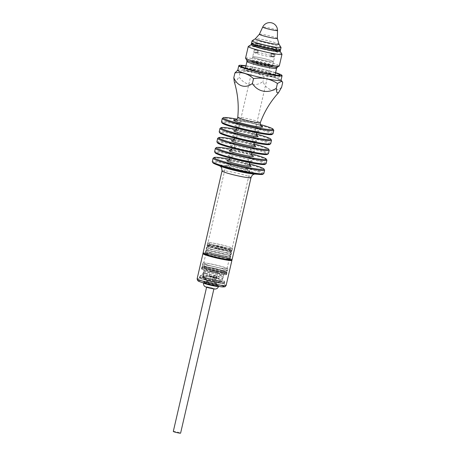 <?xml version="1.0" encoding="UTF-8"?>
<svg xmlns="http://www.w3.org/2000/svg" width="456" height="456" viewBox="0 0 456 456"><rect width="100%" height="100%" fill="white"/><g stroke="black" fill="none" stroke-linecap="round" stroke-linejoin="round"><path stroke-width="0.34" stroke-dasharray="2.28 1.71" d="M281.591 87.352C274.848 92.796 266.486 90.259 262.975 81.635C254.779 87.324 244.051 85.198 239.081 76.819L235.159 82.827L234.304 81.886M243.304 70.384A22.224 1.818 13 0 0 237.907 70.144A22.224 1.818 13 0 0 255.611 76.3A22.224 1.818 13 0 0 280.537 80.564A22.224 1.818 13 0 0 280.919 80.074A22.224 1.818 13 0 0 266.144 75.097A22.224 1.818 13 0 0 243.304 70.384M237.907 70.144L240.192 72.008L239.081 76.819M282.703 82.542C277.242 77.56 271.035 75.656 264.087 76.819C256.876 72.145 248.908 70.537 240.192 72.008M264.087 76.819L262.975 81.635M230.964 260.336A14.21 1.163 13 0 0 220.385 256.494A14.21 1.163 13 0 0 203.906 253.621M203.137 253.496A14.871 1.22 -167 0 1 217.7 255.793A14.871 1.22 -167 0 1 231.796 260.114M280.486 49.938A14.871 1.22 13 0 0 267.666 45.731A14.871 1.22 13 0 0 251.826 43.081A14.871 1.22 13 0 0 251.507 43.246M263.112 47.088A14.09 1.151 13 0 0 279.425 49.425A14.09 1.151 13 0 0 266.253 45.469A14.09 1.151 13 0 0 252.681 43.252A14.09 1.151 13 0 0 252.573 43.269A14.09 1.151 13 0 0 263.112 47.088M238.87 65.618A22.224 1.818 -167 0 1 239.24 65.499A22.224 1.818 -167 0 1 262.029 69.249A22.224 1.818 -167 0 1 282.036 75.582M237.707 70.321A22.224 1.818 -167 0 1 238.186 70.07A22.224 1.818 -167 0 1 261.858 74.037A22.224 1.818 -167 0 1 281.021 80.319M245.955 65.818A21.979 1.801 -167 0 1 275.584 72.658M245.898 66.069A19.83 1.624 -167 0 1 275.527 72.909M275.589 75.006A19.83 1.624 -167 0 1 279.351 76.893A19.83 1.624 -167 0 1 259.663 74.014A19.83 1.624 -167 0 1 240.711 67.967A19.83 1.624 -167 0 1 241.138 67.75A19.83 1.624 -167 0 1 244.918 67.927M245.453 67.995A19.83 1.624 -167 0 1 275.082 74.835M245.562 58.14A17.317 1.419 -167 0 1 245.932 57.946A17.317 1.419 -167 0 1 264.372 61.036A17.317 1.419 -167 0 1 279.3 65.932M248.326 46.415A17.317 1.419 -167 0 1 248.617 46.318A17.317 1.419 -167 0 1 266.367 49.242A17.317 1.419 -167 0 1 281.956 54.178M251.17 44.694A14.871 1.22 -167 0 1 251.245 44.602A14.871 1.22 -167 0 1 251.49 44.528A14.871 1.22 -167 0 1 266.737 47.036A14.871 1.22 -167 0 1 280.126 51.271A14.871 1.22 -167 0 1 280.155 51.386M251.57 43.411A14.871 1.22 -167 0 1 251.763 43.36A14.871 1.22 -167 0 1 251.877 43.343A14.871 1.22 -167 0 1 266.207 45.685A14.871 1.22 -167 0 1 280.109 49.864A14.871 1.22 -167 0 1 280.354 50.052M262.713 174.306A25.616 2.098 13 0 0 238.345 166.355A25.616 2.098 13 0 0 212.963 162.82M263.825 173.542A26.442 2.166 13 0 0 238.545 165.482A26.442 2.166 13 0 0 212.296 161.646M229.721 159.292A25.616 2.098 -167 0 1 249.198 163.79M213.203 158.124A26.442 2.166 -167 0 1 213.647 157.981A26.442 2.166 -167 0 1 240.751 162.444A26.442 2.166 -167 0 1 264.554 169.98M266.122 163.596A26.442 2.166 13 0 0 240.842 155.536A26.442 2.166 13 0 0 214.594 151.7M265.01 164.359A25.616 2.098 13 0 0 240.643 156.402A25.616 2.098 13 0 0 215.26 152.874M251.495 153.837A25.616 2.098 13 0 0 232.018 149.34M266.851 160.027A26.442 2.166 13 0 0 241.623 152.167A26.442 2.166 13 0 0 215.5 148.171M216.891 141.748A26.442 2.166 -167 0 1 217.461 141.451A26.442 2.166 -167 0 1 245.619 146.165A26.442 2.166 -167 0 1 268.419 153.643M217.558 142.922A25.616 2.098 -167 0 1 218.065 142.449A25.616 2.098 -167 0 1 246.36 147.265A25.616 2.098 -167 0 1 267.307 154.407M234.316 139.393A25.616 2.098 -167 0 1 253.792 143.891M217.797 138.225A26.442 2.166 -167 0 1 218.242 138.082A26.442 2.166 -167 0 1 245.345 142.546A26.442 2.166 -167 0 1 269.148 150.081M270.716 143.691A26.442 2.166 13 0 0 245.436 135.637A26.442 2.166 13 0 0 219.188 131.795M269.604 144.461A25.616 2.098 13 0 0 245.237 136.504A25.616 2.098 13 0 0 219.855 132.975M236.613 129.441A25.616 2.098 -167 0 1 256.09 133.939M220.094 128.273A26.442 2.166 -167 0 1 220.539 128.136A26.442 2.166 -167 0 1 247.642 132.599A26.442 2.166 -167 0 1 271.445 140.129M273.013 133.745A26.442 2.166 13 0 0 247.733 125.685A26.442 2.166 13 0 0 221.485 121.849M271.896 134.509A25.616 2.098 13 0 0 247.534 126.551A25.616 2.098 13 0 0 222.152 123.023M260.233 124.494A25.616 2.098 13 0 0 237.029 119.136M273.742 130.182A26.442 2.166 13 0 0 248.514 122.316A26.442 2.166 13 0 0 222.391 118.326M203.917 281.968A7.684 0.627 -167 0 1 212.097 283.341A7.684 0.627 -167 0 1 218.726 285.513A7.684 0.627 -167 0 1 211.094 284.396A7.684 0.627 -167 0 1 203.746 282.053A7.684 0.627 -167 0 1 203.917 281.968M211.06 287.742A3.745 0.308 -167 0 1 213.944 288.716A3.745 0.308 -167 0 1 213.761 288.768A3.745 0.308 -167 0 1 209.686 288.044A3.745 0.308 -167 0 1 206.642 287.029A3.745 0.308 -167 0 1 211.06 287.742M173.297 431.462A3.745 0.308 -167 0 1 177.013 432.009A3.745 0.308 -167 0 1 180.599 433.149M281.016 47.424A14.871 1.22 13 0 0 267.626 43.183A14.871 1.22 13 0 0 252.379 40.675A14.871 1.22 13 0 0 252.134 40.755M206.357 282.572A5.124 0.422 -167 0 1 211.812 283.484A5.124 0.422 -167 0 1 216.23 284.937A5.124 0.422 -167 0 1 211.139 284.191A5.124 0.422 -167 0 1 206.243 282.629A5.124 0.422 -167 0 1 206.357 282.572M206.728 280.97A5.124 0.422 13 0 0 206.614 281.027A5.124 0.422 13 0 0 211.51 282.589A5.124 0.422 13 0 0 216.6 283.33A5.124 0.422 13 0 0 212.182 281.882A5.124 0.422 13 0 0 206.728 280.97M204.778 282.184A6.777 0.553 13 0 0 213.26 284.789A6.777 0.553 13 0 0 215.665 284.373A6.777 0.553 13 0 0 204.778 282.184M212.958 277.601L213.687 275.435A9.918 0.809 13 0 0 205.907 273.919L205.439 276.302A9.918 0.809 -167 0 1 213.032 277.784L215.067 278.89L215.905 278.496L216.349 276.097A9.918 0.809 13 0 1 222.67 278.342A9.918 0.809 13 0 1 222.545 278.434A9.918 0.809 13 0 1 212.827 276.9A9.918 0.809 13 0 1 203.416 274.016A9.918 0.809 13 0 1 203.347 273.879A9.918 0.809 13 0 1 204.362 273.76L203.764 276.131L204.242 276.895L205.439 276.302A2.479 1.83 97.9 0 0 206.465 279.192A7.684 0.627 13 0 1 212.348 280.337L214.576 280.89A2.479 0.838 -75.3 0 0 215.905 278.496A9.918 0.809 -167 0 1 222.118 280.719A9.918 0.809 -167 0 1 212.274 279.277A9.918 0.809 -167 0 1 202.8 276.256A9.918 0.809 -167 0 1 203.764 276.131A2.479 2.24 -87.1 0 0 205.166 279.055A7.684 0.627 13 0 0 204.419 279.152A7.684 0.627 13 0 0 207.48 280.389A7.684 0.627 13 0 0 216.098 282.378A7.684 0.627 13 0 0 219.393 282.612A7.684 0.627 13 0 0 214.576 280.89M215.426 274.096A9.918 0.809 -167 0 1 222.984 276.535A9.918 0.809 -167 0 1 223.052 276.672A9.918 0.809 -167 0 1 211.362 274.791A9.918 0.809 -167 0 1 203.729 272.215A9.918 0.809 -167 0 1 203.855 272.124A9.918 0.809 -167 0 1 215.426 274.096M215.779 272.551A9.918 0.809 13 0 0 204.088 270.67A9.918 0.809 13 0 0 204.157 270.807A9.918 0.809 13 0 0 213.568 273.691A9.918 0.809 13 0 0 223.286 275.219A9.918 0.809 13 0 0 223.411 275.133A9.918 0.809 13 0 0 215.779 272.551M223.582 273.571A9.918 0.809 -167 0 1 212.103 271.582A9.918 0.809 -167 0 1 204.47 269.006A9.918 0.809 -167 0 1 204.596 268.915A9.918 0.809 -167 0 1 216.167 270.887A9.918 0.809 -167 0 1 223.725 273.326A9.918 0.809 -167 0 1 223.793 273.463A9.918 0.809 -167 0 1 223.582 273.571M224.016 271.679A9.918 0.809 13 0 0 224.232 271.571A9.918 0.809 13 0 0 214.753 268.55A9.918 0.809 13 0 0 204.909 267.108A9.918 0.809 13 0 0 213.459 269.912A9.918 0.809 13 0 0 224.016 271.679M213.471 277.51L215.574 278.798L216.56 278.274A12.392 1.015 -167 0 1 224.574 281.09A12.392 1.015 -167 0 1 224.574 281.113A12.392 1.015 -167 0 1 209.954 278.764A12.392 1.015 -167 0 1 200.418 275.538A12.392 1.015 -167 0 1 200.429 275.515A12.392 1.015 -167 0 1 201.746 275.384L202.253 276.319L203.541 275.572A12.392 1.015 -167 0 1 213.471 277.51L214.93 275.053L216.56 278.274A12.392 1.015 -167 0 0 213.471 277.51M209.31 281.033A13.013 1.066 13 0 0 224.66 283.478A13.013 1.066 13 0 0 212.217 279.534A13.013 1.066 13 0 0 199.306 277.624A13.013 1.066 13 0 0 209.31 281.033M226.062 274.729A12.643 1.037 -167 0 1 212.599 272.477A12.643 1.037 -167 0 1 201.695 268.903A12.643 1.037 -167 0 1 214.246 270.739A12.643 1.037 -167 0 1 226.336 274.592A12.643 1.037 -167 0 1 226.062 274.729M226.375 273.366A12.643 1.037 -167 0 1 212.912 271.115A12.643 1.037 -167 0 1 202.014 267.541A12.643 1.037 -167 0 1 202.071 267.467A12.643 1.037 -167 0 1 214.565 269.371A12.643 1.037 -167 0 1 226.626 273.133A12.643 1.037 -167 0 1 226.649 273.224A12.643 1.037 -167 0 1 226.375 273.366M203.547 266.606A11.565 0.946 13 0 0 203.353 266.669A11.565 0.946 13 0 0 212.815 269.895A11.565 0.946 13 0 0 225.595 272.072A11.565 0.946 13 0 0 225.823 271.856A11.565 0.946 13 0 0 215.409 268.561A11.565 0.946 13 0 0 203.547 266.606M213.687 275.435L215.272 275.15L216.349 276.097M204.362 273.76L204.926 273.138L205.907 273.919M203.541 275.572L203.308 272.671L201.746 275.384A12.392 1.015 -167 0 1 203.541 275.572M213.032 277.784L212.348 280.337M205.166 279.055L206.465 279.192M217.466 272.722A3.745 0.308 -167 0 1 213.391 271.998A3.745 0.308 -167 0 1 210.347 270.984A3.745 0.308 -167 0 1 214.063 271.525A3.745 0.308 -167 0 1 217.649 272.671A3.745 0.308 -167 0 1 217.466 272.722M212.08 276.935A3.745 0.308 13 0 0 216.321 277.693A3.745 0.308 13 0 0 216.497 277.647A3.745 0.308 13 0 0 212.918 276.501A3.745 0.308 13 0 0 209.196 275.96A3.745 0.308 13 0 0 212.08 276.935M257.839 52.862A7.438 0.61 13 0 0 256.899 52.942A7.438 0.61 13 0 0 256.927 53.021L257.606 50.473A7.353 0.604 -167 0 1 257.572 50.394A7.353 0.604 -167 0 1 258.518 50.32L257.839 52.862L254.659 52.075L255.252 49.504L258.518 50.32M271.867 53.626A7.353 0.604 -167 0 1 271.901 53.7A7.353 0.604 -167 0 1 270.955 53.779L270.448 56.373A7.438 0.61 13 0 0 271.388 56.287A7.438 0.61 13 0 0 271.36 56.213L271.867 53.626L275.139 54.435A10.67 0.872 -167 0 1 275.133 54.452A10.67 0.872 -167 0 1 274.221 54.595L270.955 53.779M271.36 56.213L274.546 57L275.139 54.435M270.448 56.373L273.628 57.16L274.221 54.595M257.606 50.473L254.334 49.664L253.741 52.229L256.927 53.021M254.334 49.664A10.67 0.872 -167 0 1 254.334 49.647A10.67 0.872 -167 0 1 255.252 49.504M274.546 57A10.67 0.872 13 0 0 266.332 54.241A10.67 0.872 13 0 0 254.659 52.075M253.741 52.229A10.67 0.872 13 0 0 261.955 54.994A10.67 0.872 13 0 0 273.628 57.16M273.469 61.657A10.67 0.872 -167 0 1 273.469 61.674A10.67 0.872 -167 0 1 262.873 60.124A10.67 0.872 -167 0 1 252.67 56.869A10.67 0.872 -167 0 1 265.255 58.892A10.67 0.872 -167 0 1 273.469 61.657M252.915 56.755A10.659 0.872 -167 0 1 264.263 58.653A10.659 0.872 -167 0 1 273.457 61.668A10.659 0.872 -167 0 1 262.873 60.124A10.659 0.872 -167 0 1 252.681 56.875A10.659 0.872 -167 0 1 252.915 56.755M251.951 60.927A10.659 0.872 -167 0 1 263.3 62.831A10.659 0.872 -167 0 1 272.488 65.841A10.659 0.872 -167 0 1 272.295 65.955A10.659 0.872 -167 0 1 272.26 65.96A10.659 0.872 -167 0 1 261.829 64.273A10.659 0.872 -167 0 1 251.849 61.235A10.659 0.872 -167 0 1 251.718 61.047A10.659 0.872 -167 0 1 251.951 60.927M269.73 66.479A8.265 0.678 13 0 0 269.752 66.473A8.265 0.678 13 0 0 269.906 66.388A8.265 0.678 13 0 0 262.006 63.868A8.265 0.678 13 0 0 253.804 62.671A8.265 0.678 13 0 0 253.901 62.814A8.265 0.678 13 0 0 261.641 65.174A8.265 0.678 13 0 0 269.73 66.479M246.132 168.686A8.265 0.678 13 0 0 246.308 168.595A8.265 0.678 13 0 0 246.177 168.424A8.265 0.678 13 0 0 238.414 166.075A8.265 0.678 13 0 0 230.4 164.781A8.265 0.678 13 0 0 230.388 164.787A8.265 0.678 13 0 0 230.206 164.878A8.265 0.678 13 0 0 237.331 167.215A8.265 0.678 13 0 0 246.132 168.686M226.068 165.471A12.392 1.015 13 0 0 225.8 165.608A12.392 1.015 13 0 0 235.336 168.834A12.392 1.015 13 0 0 249.951 171.188A12.392 1.015 13 0 0 249.757 170.932A12.392 1.015 13 0 0 238.106 167.409A12.392 1.015 13 0 0 226.085 165.471A12.392 1.015 13 0 0 226.068 165.471M217.512 246.023A12.392 1.015 -167 0 1 207.976 242.797A12.392 1.015 -167 0 1 220.282 244.598A12.392 1.015 -167 0 1 232.132 248.377A12.392 1.015 -167 0 1 217.512 246.023M217.432 246.04A12.808 1.049 -167 0 1 207.577 242.706A12.808 1.049 -167 0 1 220.288 244.564A12.808 1.049 -167 0 1 232.531 248.469A12.808 1.049 -167 0 1 217.432 246.04M217.062 247.642A12.808 1.049 -167 0 1 207.206 244.313A12.808 1.049 -167 0 1 219.917 246.172A12.808 1.049 -167 0 1 232.161 250.076A12.808 1.049 -167 0 1 217.062 247.642M217.119 247.631A12.517 1.026 -167 0 1 207.486 244.376A12.517 1.026 -167 0 1 219.912 246.194A12.517 1.026 -167 0 1 231.882 250.008A12.517 1.026 -167 0 1 217.119 247.631M216.97 248.286A12.517 1.026 -167 0 1 207.337 245.026A12.517 1.026 -167 0 1 207.355 244.986A12.517 1.026 -167 0 1 219.763 246.844A12.517 1.026 -167 0 1 231.728 250.618A12.517 1.026 -167 0 1 231.733 250.657A12.517 1.026 -167 0 1 216.97 248.286M216.811 248.765A12.768 1.043 -167 0 1 206.984 245.442A12.768 1.043 -167 0 1 207.007 245.402A12.768 1.043 -167 0 1 219.661 247.3A12.768 1.043 -167 0 1 231.865 251.142A12.768 1.043 -167 0 1 231.865 251.188A12.768 1.043 -167 0 1 216.811 248.765M216.771 248.925A12.768 1.043 -167 0 1 210.547 247.203A12.768 1.043 -167 0 1 206.95 245.607A12.768 1.043 -167 0 1 219.621 247.46A12.768 1.043 -167 0 1 231.825 251.347A12.768 1.043 -167 0 1 216.771 248.925M211.088 247.283A11.981 0.98 -167 0 1 207.714 245.784A11.981 0.98 -167 0 1 219.61 247.522A11.981 0.98 -167 0 1 231.061 251.17A11.981 0.98 -167 0 1 223.725 250.407A11.981 0.98 -167 0 1 211.088 247.283M207.052 264.776A11.981 0.98 -167 0 1 203.672 263.272A11.981 0.98 -167 0 1 215.568 265.01A11.981 0.98 -167 0 1 227.025 268.664A11.981 0.98 -167 0 1 219.689 267.9A11.981 0.98 -167 0 1 207.052 264.776M206.42 264.685A12.888 1.054 -167 0 1 202.789 263.072A12.888 1.054 -167 0 1 215.585 264.942A12.888 1.054 -167 0 1 227.909 268.869A12.888 1.054 -167 0 1 220.014 268.042A12.888 1.054 -167 0 1 206.42 264.685M205.975 266.612A12.888 1.054 -167 0 1 202.344 264.993A12.888 1.054 -167 0 1 215.141 266.868A12.888 1.054 -167 0 1 227.464 270.796A12.888 1.054 -167 0 1 219.57 269.969A12.888 1.054 -167 0 1 205.975 266.612M206.317 266.657A12.392 1.015 -167 0 1 202.829 265.107A12.392 1.015 -167 0 1 215.135 266.908A12.392 1.015 -167 0 1 226.98 270.682A12.392 1.015 -167 0 1 219.393 269.889A12.392 1.015 -167 0 1 206.317 266.657M205.873 268.584A12.392 1.015 -167 0 1 202.384 267.034A12.392 1.015 -167 0 1 214.69 268.829A12.392 1.015 -167 0 1 226.535 272.608A12.392 1.015 -167 0 1 218.948 271.816A12.392 1.015 -167 0 1 205.873 268.584M205.531 268.538A12.888 1.054 -167 0 1 201.9 266.92A12.888 1.054 -167 0 1 214.696 268.789A12.888 1.054 -167 0 1 227.02 272.722A12.888 1.054 -167 0 1 219.125 271.896A12.888 1.054 -167 0 1 205.531 268.538M205.086 270.459A12.888 1.054 -167 0 1 201.455 268.846A12.888 1.054 -167 0 1 214.252 270.716A12.888 1.054 -167 0 1 226.575 274.649A12.888 1.054 -167 0 1 218.68 273.822A12.888 1.054 -167 0 1 205.086 270.459M268.345 48.04A13.634 1.117 -167 0 1 278.838 51.585A13.634 1.117 -167 0 1 265.301 49.607A13.634 1.117 -167 0 1 252.265 45.452A13.634 1.117 -167 0 1 268.345 48.04M263.203 47.071A13.634 1.117 13 0 0 279.283 49.658A13.634 1.117 13 0 0 268.789 46.113A13.634 1.117 13 0 0 252.709 43.525A13.634 1.117 13 0 0 263.203 47.071M263.192 49.157A11.235 0.918 13 0 0 276.393 51.351A11.235 0.918 13 0 0 276.393 51.163A11.235 0.918 13 0 0 265.705 47.863A11.235 0.918 13 0 0 254.647 46.142A11.235 0.918 13 0 0 254.568 46.312A11.235 0.918 13 0 0 263.192 49.157M263.197 48.923A11.485 0.94 -167 0 1 254.38 46.022A11.485 0.94 -167 0 1 254.608 45.805A11.485 0.94 -167 0 1 267.296 47.965A11.485 0.94 -167 0 1 276.689 51.169A11.485 0.94 -167 0 1 263.197 48.923M275.544 50.656A10.414 0.855 -167 0 1 263.494 48.564A10.414 0.855 -167 0 1 255.48 45.856A10.414 0.855 -167 0 1 255.571 45.777A10.414 0.855 -167 0 1 265.82 47.367A10.414 0.855 -167 0 1 275.72 50.428A10.414 0.855 -167 0 1 275.772 50.542A10.414 0.855 -167 0 1 275.544 50.656M209.902 250.76A12.517 1.026 -167 0 1 206.374 249.193A12.517 1.026 -167 0 1 218.8 251.011A12.517 1.026 -167 0 1 230.77 254.824A12.517 1.026 -167 0 1 223.104 254.02A12.517 1.026 -167 0 1 209.902 250.76M209.731 250.737A12.768 1.043 -167 0 1 206.135 249.136A12.768 1.043 -167 0 1 218.806 250.988A12.768 1.043 -167 0 1 231.01 254.881A12.768 1.043 -167 0 1 223.195 254.06A12.768 1.043 -167 0 1 209.731 250.737M210.347 248.833A12.517 1.026 -167 0 1 206.819 247.266A12.517 1.026 -167 0 1 219.245 249.084A12.517 1.026 -167 0 1 231.215 252.898A12.517 1.026 -167 0 1 223.548 252.1A12.517 1.026 -167 0 1 210.347 248.833M221.633 249.631A12.768 1.043 -167 0 1 231.454 252.955A12.768 1.043 -167 0 1 223.639 252.139A12.768 1.043 -167 0 1 210.176 248.811A12.768 1.043 -167 0 1 206.579 247.209A12.768 1.043 -167 0 1 221.633 249.631M209.122 254.129A12.517 1.026 -167 0 1 205.599 252.561A12.517 1.026 -167 0 1 218.025 254.38A12.517 1.026 -167 0 1 229.989 258.193A12.517 1.026 -167 0 1 222.328 257.395A12.517 1.026 -167 0 1 209.122 254.129M208.951 254.106A12.768 1.043 -167 0 1 205.354 252.504A12.768 1.043 -167 0 1 218.031 254.357A12.768 1.043 -167 0 1 230.234 258.25A12.768 1.043 -167 0 1 222.414 257.435A12.768 1.043 -167 0 1 208.951 254.106M209.566 252.202A12.517 1.026 -167 0 1 206.044 250.635A12.517 1.026 -167 0 1 218.47 252.453A12.517 1.026 -167 0 1 230.434 256.266A12.517 1.026 -167 0 1 222.773 255.468A12.517 1.026 -167 0 1 209.566 252.202M220.852 253A12.768 1.043 -167 0 1 230.679 256.323A12.768 1.043 -167 0 1 222.859 255.508A12.768 1.043 -167 0 1 209.395 252.179A12.768 1.043 -167 0 1 205.798 250.578A12.768 1.043 -167 0 1 220.852 253M208.58 255.708A12.768 1.043 -167 0 1 204.983 254.112A12.768 1.043 -167 0 1 217.66 255.964A12.768 1.043 -167 0 1 229.864 259.852A12.768 1.043 -167 0 1 222.043 259.036A12.768 1.043 -167 0 1 208.58 255.708M230.371 260.194A13.595 1.111 13 0 0 213.362 254.961A13.595 1.111 13 0 0 208.535 255.793A13.595 1.111 13 0 0 230.371 260.194M229.773 259.196A12.768 1.043 13 0 0 230.046 259.054A12.768 1.043 13 0 0 217.843 255.16A12.768 1.043 13 0 0 205.171 253.308A12.768 1.043 13 0 0 208.768 254.91A12.768 1.043 13 0 0 221.097 258.01A12.768 1.043 13 0 0 229.773 259.196M237.747 117.42A11.594 0.952 -167 0 1 237.998 117.283A11.594 0.952 -167 0 1 250.401 119.364A11.594 0.952 -167 0 1 260.336 122.635M244.598 68.605A16.194 1.328 -167 0 1 270.619 73.849A16.194 1.328 -167 0 1 264.873 74.835A16.194 1.328 -167 0 1 244.598 68.605M246.958 61.463A15.202 1.243 -167 0 1 247.289 61.292A15.202 1.243 -167 0 1 263.477 64.005A15.202 1.243 -167 0 1 276.587 68.303M245.767 67.876A15.202 1.243 -167 0 1 261.961 70.589A15.202 1.243 -167 0 1 275.065 74.887L275.242 75.622L271.092 74.003C261.242 70.828 244.644 67.927 244.992 68.622L245.442 68.047A15.202 1.243 -167 0 1 245.767 67.876M275.042 74.938A15.202 1.243 -167 0 1 259.971 72.681A15.202 1.243 -167 0 1 245.442 68.104M277.39 67.163A15.783 1.294 13 0 0 264.486 62.763A15.783 1.294 13 0 0 247.049 59.793A15.783 1.294 13 0 0 246.736 60.084M232.064 259.686A14.871 1.22 13 0 0 217.848 255.155A14.871 1.22 13 0 0 203.08 252.994M235.552 120.11A14.871 1.22 -167 0 1 248.486 122.436A14.871 1.22 -167 0 1 261.128 126.016M258.951 131.545A12.477 1.02 13 0 0 243.333 126.745A12.477 1.02 13 0 0 238.904 127.503A12.477 1.02 13 0 0 258.951 131.545M235.216 130.621A12.477 1.02 -167 0 1 246.143 132.576A12.477 1.02 -167 0 1 256.825 135.609M256.654 141.491A12.477 1.02 13 0 0 241.036 136.697A12.477 1.02 13 0 0 236.607 137.456A12.477 1.02 13 0 0 256.654 141.491M232.919 140.573A12.477 1.02 -167 0 1 243.846 142.529A12.477 1.02 -167 0 1 254.528 145.561M230.582 145.549A12.477 1.02 -167 0 1 250.629 149.591A12.477 1.02 -167 0 1 246.2 150.349A12.477 1.02 -167 0 1 230.582 145.549M252.231 155.513A12.477 1.02 13 0 0 241.549 152.475A12.477 1.02 13 0 0 230.622 150.52M252.06 161.395A12.477 1.02 13 0 0 236.442 156.596A12.477 1.02 13 0 0 232.013 157.354A12.477 1.02 13 0 0 252.06 161.395M228.325 160.472A12.477 1.02 -167 0 1 239.252 162.427A12.477 1.02 -167 0 1 249.934 165.46M222.026 170.932A14.871 1.22 -167 0 1 222.346 170.766A14.871 1.22 -167 0 1 238.186 173.417A14.871 1.22 -167 0 1 251.011 177.623M220.926 285.274A13.218 1.083 13 0 0 207.999 281.968A13.218 1.083 13 0 0 198.639 280.662M226.096 285.524A14.871 1.22 13 0 0 213.277 281.318A14.871 1.22 13 0 0 197.437 278.667A14.871 1.22 13 0 0 197.117 278.833M206.118 286.841A4.378 0.359 -167 0 1 213.157 288.26A4.378 0.359 -167 0 1 211.601 288.523A4.378 0.359 -167 0 1 206.118 286.841M203.547 282.937A7.684 0.627 -167 0 1 203.712 282.851A7.684 0.627 -167 0 1 211.897 284.219A7.684 0.627 -167 0 1 218.521 286.391M277.373 38.412A9.251 0.758 13 0 0 269.319 35.79A9.251 0.758 13 0 0 259.549 34.16A9.251 0.758 13 0 0 259.356 34.251M277.51 30.501A7.598 0.621 13 0 0 270.892 28.346A7.598 0.621 13 0 0 262.867 27.007A7.598 0.621 13 0 0 262.707 27.081M278.986 44.198A12.158 0.997 13 0 0 268.037 40.732A12.158 0.997 13 0 0 255.577 38.68A12.158 0.997 13 0 0 255.371 38.743M220.379 166.178L221.097 166.463A18.97 1.556 -167 0 1 219.541 165.055A18.97 1.556 -167 0 1 241.498 168.868A18.97 1.556 -167 0 1 255.685 174.015A18.97 1.556 -167 0 1 253.804 174.015L254.573 174.072M216.15 280.041A12.392 1.015 13 0 0 200.281 277.162A12.392 1.015 13 0 0 200.013 277.305A12.392 1.015 13 0 0 211.858 281.078A12.392 1.015 13 0 0 224.164 282.88A12.392 1.015 13 0 0 216.15 280.041M199.694 277.527A12.888 1.054 13 0 0 215.83 282.486A12.888 1.054 13 0 0 220.408 281.7A12.888 1.054 13 0 0 199.694 277.527M217.022 277.835A4.378 0.359 13 0 0 211.538 276.154A4.378 0.359 13 0 0 209.982 276.416A4.378 0.359 13 0 0 217.022 277.835M219.427 281.825A7.684 0.627 13 0 0 219.592 281.74A7.684 0.627 13 0 0 213.853 279.784A7.684 0.627 13 0 0 205.371 278.183A7.684 0.627 13 0 0 204.619 278.28A7.684 0.627 13 0 0 211.248 280.457A7.684 0.627 13 0 0 219.427 281.825M255.89 44.939A10.414 0.855 13 0 0 255.668 45.053A10.414 0.855 13 0 0 264.645 47.994A10.414 0.855 13 0 0 275.732 49.852A10.414 0.855 13 0 0 275.954 49.738A10.414 0.855 13 0 0 266.977 46.791A10.414 0.855 13 0 0 255.89 44.939M276.701 49.248C280.337 48.9 257.594 43.263 255.292 43.941C251.655 44.283 274.398 49.921 276.701 49.248M279.351 76.893L279.796 74.966M240.711 67.967L241.156 66.046M261.373 126.204C260.929 125.736 256.597 124.477 248.383 122.425L235.256 120.173M256.369 132.73L257.999 131.499C257.874 132.206 237.439 127.669 235.963 126.415L236.892 128.233M234.982 130.672C235.068 130.467 241.874 131.436 249.124 133.306L257.013 135.757M254.072 142.677L255.702 141.451C255.577 142.152 235.142 137.621 233.666 136.361L234.595 138.179M232.685 140.625C232.771 140.414 239.577 141.383 246.827 143.258L254.716 145.709M230.388 150.571C230.508 149.87 250.948 154.402 252.419 155.661M251.775 152.629L253.405 151.398C253.319 151.603 246.508 150.634 239.257 148.764L231.369 146.313L232.298 148.132M249.478 162.575L251.108 161.35C250.982 162.051 230.548 157.519 229.072 156.26L230.001 158.084M228.091 160.523C228.177 160.318 234.982 161.281 242.233 163.157L250.122 165.608M252.681 43.252L251.877 43.343M279.425 49.425L280.109 49.864M218.527 286.379L218.726 285.513M203.547 282.919L203.746 282.053M216.23 284.937L216.6 283.33L217.187 284.943C217.774 284.652 204.744 281.665 205.377 282.213L205.434 282.207C205.645 282.412 206.038 282.019 206.614 281.027L206.243 282.629M223.052 276.672L223.411 275.133M203.729 272.215L204.088 270.67M223.793 273.463L224.232 271.571M204.47 269.006L204.909 267.108M216.098 282.378L220.311 282.606C220.618 282.891 221.223 282.264 222.118 280.719L222.67 278.342M207.48 280.389L203.598 278.747C203.194 278.867 202.926 278.04 202.8 276.256L203.347 273.879M200.418 275.538L199.825 277.55L200.942 277.533C205.132 277.943 210.78 279.095 217.882 280.97C224.306 282.811 224.266 283.222 224.187 283.153L224.574 281.113M226.336 274.592L226.649 273.224M201.695 268.903L202.014 267.541M203.353 266.669L202.071 267.467M225.823 271.856L226.626 273.133M204.157 270.807C203.57 270.003 203.718 269.376 204.596 268.915M223.286 275.219C224.164 274.757 224.312 274.13 223.725 273.326M222.984 276.535C223.571 277.339 223.423 277.972 222.545 278.434M203.855 272.124C202.977 272.585 202.829 273.218 203.416 274.016M214.93 275.053L214.508 275.128M215.574 278.798L215.067 278.89M202.253 276.325L204.242 276.895M203.308 272.671L204.926 273.138M216.497 277.647L217.649 272.671M209.196 275.96L210.347 270.984M219.393 282.612L219.592 281.74C219.946 281.819 219.313 278.798 219.045 279.026C218.185 278.394 219.342 278.16 214.24 276.758C210.005 275.726 207.554 275.418 206.887 275.84C206.591 275.452 204.51 277.636 204.619 278.28L204.419 279.152M200.429 275.515L199.306 277.624M224.574 281.09L224.66 283.478M257.572 50.394L256.899 52.942M271.901 53.7L271.388 56.287M254.334 49.647L252.67 56.869M275.133 54.452L272.488 65.841M252.681 56.875L251.718 61.047M269.752 66.473L272.295 65.955M253.901 62.814L251.849 61.235M253.804 62.671L230.206 164.878M269.906 66.388L246.308 168.595M230.4 164.781L226.085 165.471M246.177 168.424L249.757 170.932M225.8 165.608L207.976 242.797M249.951 171.188L232.132 248.377M232.161 250.076L232.531 248.469M207.206 244.313L207.577 242.706M231.733 250.657L231.882 250.008M207.337 245.026L207.486 244.376M207.355 244.986L207.007 245.402M231.728 250.618L231.865 251.142M227.025 268.664L231.061 251.17M203.672 263.272L207.714 245.784M227.464 270.796L227.909 268.869M202.344 264.993L202.789 263.072M226.535 272.608L226.98 270.682M202.384 267.034L202.829 265.107M226.575 274.649L227.02 272.722M201.455 268.846L201.9 266.92M252.709 43.525L252.265 45.452M279.283 49.658L278.838 51.585M276.393 51.351L276.689 51.169M254.568 46.312L254.38 46.022M275.772 50.542L276.387 49.231C277.807 49.351 273.805 49.413 265.432 47.401C258.033 45.64 255.445 44.523 255.537 44.437L255.48 45.856M255.571 45.777L254.647 46.142M275.72 50.428L276.393 51.163M230.77 254.824L231.215 252.898M206.374 249.193L206.819 247.266M231.01 254.881L231.454 252.955M206.135 249.136L206.579 247.209M229.989 258.193L230.434 256.266M205.599 252.561L206.044 250.635M230.234 258.25L230.679 256.323M205.354 252.504L205.798 250.578M229.864 259.852L230.046 259.054L230.195 259.658L227.27 258.484L217.238 255.799C209.047 253.963 205.274 253.639 204.944 253.77L204.983 254.112"/><path stroke-width="0.68" d="M278.445 92.824C270.476 101.568 264.44 111.503 260.336 122.635A11.594 0.952 -167 0 1 248.833 120.943A11.594 0.952 -167 0 1 237.747 117.42C238.967 105.325 237.815 93.48 234.304 81.886L233.803 77.725C237.302 86.315 245.653 88.914 252.419 83.448C257.372 91.787 268.088 93.982 276.313 88.259L276.826 92.46L278.445 92.824L281.591 87.352L282.703 82.542L281.899 81.151L277.425 83.448L276.313 88.259M277.425 83.448C270.129 78.751 262.166 77.149 253.53 78.631C248.001 73.638 241.8 71.729 234.914 72.914L237.679 70.235M234.914 72.914L233.803 77.725M253.53 78.631L252.419 83.448M203.906 253.621A14.21 1.163 13 0 0 214.514 257.48A14.21 1.163 13 0 0 230.964 260.336M231.796 260.114A14.871 1.22 -167 0 1 231.916 260.33A14.871 1.22 -167 0 1 222.807 259.378A14.871 1.22 -167 0 1 207.121 255.502A14.871 1.22 -167 0 1 202.931 253.639A14.871 1.22 -167 0 1 203.137 253.496M278.986 44.198A12.158 0.997 13 0 1 266.937 42.522A12.158 0.997 13 0 1 255.371 38.743L252.134 40.755A14.871 1.22 13 0 0 252.06 40.84L251.507 43.246A14.871 1.22 13 0 0 265.723 47.777A14.871 1.22 13 0 0 280.486 49.938L281.044 47.532A14.871 1.22 13 0 0 281.016 47.424L278.986 44.198L277.373 38.412A9.251 0.758 13 0 1 268.191 37.084A9.251 0.758 13 0 1 259.356 34.251L262.707 27.081A7.598 0.621 13 0 0 269.188 29.224A7.598 0.621 13 0 0 277.345 30.592A7.598 0.621 13 0 0 277.51 30.501L277.373 38.412M275.584 72.658A21.979 1.801 -167 0 1 281.854 75.286L282.036 75.582A22.224 1.818 -167 0 1 282.076 75.747A22.224 1.818 -167 0 1 260.011 72.521A22.224 1.818 -167 0 1 238.762 65.744A22.224 1.818 -167 0 1 238.87 65.618L239.166 65.43A21.979 1.801 -167 0 1 239.537 65.316A21.979 1.801 -167 0 1 245.955 65.818M282.076 75.747L281.021 80.319A22.224 1.818 -167 0 1 258.957 77.092A22.224 1.818 -167 0 1 237.707 70.321L238.762 65.744M281.854 75.286A21.979 1.801 -167 0 1 260.068 72.259A21.979 1.801 -167 0 1 239.166 65.43M275.527 72.909A19.83 1.624 -167 0 1 279.796 74.966A19.83 1.624 -167 0 1 260.108 72.088A19.83 1.624 -167 0 1 241.156 66.046A19.83 1.624 -167 0 1 241.583 65.824A19.83 1.624 -167 0 1 245.898 66.069M244.918 67.927A19.83 1.624 -167 0 1 245.453 67.995M275.082 74.835A19.83 1.624 -167 0 1 275.589 75.006M280.166 51.334L281.956 54.178A17.317 1.419 -167 0 1 281.985 54.304L279.3 65.932A17.317 1.419 -167 0 1 279.22 66.029A17.317 1.419 -167 0 1 278.929 66.12A17.317 1.419 -167 0 1 261.18 63.202A17.317 1.419 -167 0 1 245.59 58.265A17.317 1.419 -167 0 1 245.562 58.14L248.246 46.512A17.317 1.419 -167 0 1 248.326 46.415L251.182 44.642M281.985 54.304A17.317 1.419 -167 0 1 264.793 51.79A17.317 1.419 -167 0 1 248.246 46.512M280.354 50.052A14.871 1.22 -167 0 1 280.423 50.217L280.155 51.386A14.871 1.22 -167 0 1 265.386 49.225A14.871 1.22 -167 0 1 251.17 44.694L251.438 43.525A14.871 1.22 -167 0 1 251.57 43.411M280.423 50.217A14.871 1.22 -167 0 1 265.66 48.057A14.871 1.22 -167 0 1 251.438 43.525M213.077 158.278L212.296 161.646A26.442 2.166 13 0 0 212.342 161.84L212.963 162.82A25.616 2.098 13 0 0 215.574 164.251A25.616 2.098 13 0 0 237.405 170.441A25.616 2.098 13 0 0 259.738 174.448A25.616 2.098 13 0 0 262.28 174.443A25.616 2.098 13 0 0 262.713 174.306L263.699 173.696A26.442 2.166 13 0 0 263.825 173.542L264.6 170.173A26.442 2.166 -167 0 1 264.03 170.464A26.442 2.166 -167 0 1 235.872 165.75A26.442 2.166 -167 0 1 213.077 158.278A26.442 2.166 -167 0 1 213.203 158.124L214.189 157.514A25.616 2.098 -167 0 1 214.616 157.377A25.616 2.098 -167 0 1 229.721 159.292M212.342 161.84A26.442 2.166 13 0 0 236.151 169.375A26.442 2.166 13 0 0 263.255 173.839A26.442 2.166 13 0 0 263.699 173.696M249.198 163.79A25.616 2.098 -167 0 1 263.938 168.999A25.616 2.098 -167 0 1 238.551 165.465A25.616 2.098 -167 0 1 214.189 157.514M263.938 168.999L264.554 169.98A26.442 2.166 -167 0 1 264.6 170.173M232.018 149.34A25.616 2.098 13 0 0 216.486 147.562L215.5 148.171A26.442 2.166 13 0 0 215.374 148.325L214.594 151.7A26.442 2.166 13 0 0 214.639 151.888A26.442 2.166 13 0 0 238.448 159.423A26.442 2.166 13 0 0 265.552 163.886A26.442 2.166 13 0 0 265.996 163.744A26.442 2.166 13 0 0 266.122 163.596L266.897 160.221A26.442 2.166 13 0 0 266.851 160.027L266.236 159.047A25.616 2.098 13 0 0 251.495 153.837M214.639 151.888L215.26 152.874A25.616 2.098 13 0 0 238.323 160.17A25.616 2.098 13 0 0 264.577 164.496A25.616 2.098 13 0 0 265.01 164.359L265.996 163.744M216.486 147.562A25.616 2.098 13 0 0 237.428 154.709A25.616 2.098 13 0 0 265.728 159.52A25.616 2.098 13 0 0 266.236 159.047M215.374 148.325A26.442 2.166 13 0 0 238.169 155.804A26.442 2.166 13 0 0 266.327 160.518A26.442 2.166 13 0 0 266.897 160.221M253.792 143.891A25.616 2.098 -167 0 1 268.533 149.095L269.148 150.081A26.442 2.166 -167 0 1 269.194 150.275L268.419 153.643A26.442 2.166 -167 0 1 268.293 153.797A26.442 2.166 -167 0 1 242.17 149.807A26.442 2.166 -167 0 1 216.936 141.941A26.442 2.166 -167 0 1 216.891 141.748L217.672 138.379A26.442 2.166 -167 0 1 217.797 138.225L218.783 137.615A25.616 2.098 -167 0 1 219.211 137.478A25.616 2.098 -167 0 1 234.316 139.393M268.293 153.797L267.307 154.407A25.616 2.098 -167 0 1 241.999 150.543A25.616 2.098 -167 0 1 217.558 142.922L216.936 141.941M268.533 149.095A25.616 2.098 -167 0 1 243.145 145.567A25.616 2.098 -167 0 1 218.783 137.615M269.194 150.275A26.442 2.166 -167 0 1 242.945 146.433A26.442 2.166 -167 0 1 217.672 138.379M219.969 128.427L219.188 131.795A26.442 2.166 13 0 0 219.233 131.989A26.442 2.166 13 0 0 243.042 139.525A26.442 2.166 13 0 0 270.146 143.988A26.442 2.166 13 0 0 270.59 143.845A26.442 2.166 13 0 0 270.716 143.691L271.491 140.323A26.442 2.166 -167 0 1 270.921 140.619A26.442 2.166 -167 0 1 242.763 135.905A26.442 2.166 -167 0 1 219.969 128.427A26.442 2.166 -167 0 1 220.094 128.273L221.08 127.663A25.616 2.098 -167 0 1 221.508 127.526A25.616 2.098 -167 0 1 236.613 129.441M219.233 131.989L219.855 132.975A25.616 2.098 13 0 0 242.917 140.271A25.616 2.098 13 0 0 269.171 144.598A25.616 2.098 13 0 0 269.604 144.461L270.59 143.845M256.09 133.939A25.616 2.098 -167 0 1 270.83 139.148A25.616 2.098 -167 0 1 245.442 135.62A25.616 2.098 -167 0 1 221.08 127.663M270.83 139.148L271.445 140.129A26.442 2.166 -167 0 1 271.491 140.323M237.029 119.136A25.616 2.098 13 0 0 223.377 117.711L222.391 118.326A26.442 2.166 13 0 0 222.266 118.48L221.485 121.849A26.442 2.166 13 0 0 221.53 122.043A26.442 2.166 13 0 0 245.339 129.572A26.442 2.166 13 0 0 272.443 134.035A26.442 2.166 13 0 0 272.887 133.899A26.442 2.166 13 0 0 273.013 133.745L273.788 130.376A26.442 2.166 13 0 0 273.742 130.182L273.127 129.196A25.616 2.098 13 0 0 260.233 124.494M221.53 122.043L222.152 123.023A25.616 2.098 13 0 0 245.214 130.319A25.616 2.098 13 0 0 271.468 134.645A25.616 2.098 13 0 0 271.896 134.509L272.887 133.899M223.377 117.711A25.616 2.098 13 0 0 244.319 124.858A25.616 2.098 13 0 0 272.614 129.669A25.616 2.098 13 0 0 273.127 129.196M222.266 118.48A26.442 2.166 13 0 0 245.06 125.953A26.442 2.166 13 0 0 273.218 130.667A26.442 2.166 13 0 0 273.788 130.376M213.892 288.933L180.599 433.149A3.745 0.308 -167 0 1 180.416 433.2A3.745 0.308 -167 0 1 176.341 432.476A3.745 0.308 -167 0 1 173.297 431.462L206.591 287.246M252.06 40.84A14.871 1.22 13 0 0 266.275 45.372A14.871 1.22 13 0 0 281.044 47.532M275.042 74.938A15.202 1.243 -167 0 0 275.065 74.887L276.587 68.303A15.202 1.243 -167 0 1 261.493 66.097A15.202 1.243 -167 0 1 246.958 61.463L246.736 60.084A15.783 1.294 13 0 0 260.946 64.581A15.783 1.294 13 0 0 277.128 67.249A15.783 1.294 13 0 0 277.39 67.163L279.22 66.029M245.442 68.104A15.202 1.243 -167 0 1 245.442 68.047L246.958 61.463M231.745 259.852A14.871 1.22 13 0 0 232.064 259.686L230.405 260.393L222.636 259.287C214.16 257.555 208.039 255.913 204.271 254.362C203.159 253.747 202.76 253.291 203.08 252.994A14.871 1.22 13 0 0 215.905 257.201A14.871 1.22 13 0 0 231.745 259.852M261.128 126.016A14.871 1.22 -167 0 1 250.082 125.292A14.871 1.22 -167 0 1 234.042 120.11A14.871 1.22 -167 0 1 235.552 120.11M256.825 135.609A12.477 1.02 -167 0 1 257.8 136.521A12.477 1.02 -167 0 1 243.356 134.013A12.477 1.02 -167 0 1 234.025 130.627A12.477 1.02 -167 0 1 235.216 130.621M254.528 145.561A12.477 1.02 -167 0 1 255.502 146.467A12.477 1.02 -167 0 1 241.059 143.959A12.477 1.02 -167 0 1 231.728 140.579A12.477 1.02 -167 0 1 232.919 140.573M230.622 150.52A12.477 1.02 13 0 0 229.431 150.526A12.477 1.02 13 0 0 238.762 153.911A12.477 1.02 13 0 0 253.205 156.419A12.477 1.02 13 0 0 252.231 155.513M249.934 165.46A12.477 1.02 -167 0 1 250.908 166.366A12.477 1.02 -167 0 1 236.464 163.864A12.477 1.02 -167 0 1 227.134 160.478A12.477 1.02 -167 0 1 228.325 160.472M254.744 174.049L253.576 174.397C252.761 175.212 252.721 173.901 251.011 177.623A14.871 1.22 -167 0 1 250.686 177.789A14.871 1.22 -167 0 1 234.851 175.138A14.871 1.22 -167 0 1 222.026 170.932L203.08 252.994M198.639 280.662A13.218 1.083 13 0 0 214.474 285.599A13.218 1.083 13 0 0 220.926 285.274M226.096 285.524L224.939 286.807L222.608 286.938C219.473 286.687 214.223 285.655 206.853 283.831C196.177 280.856 198.605 280.947 197.642 280.543L197.117 278.833A14.871 1.22 13 0 0 201.307 280.696A14.871 1.22 13 0 0 216.993 284.572A14.871 1.22 13 0 0 226.096 285.524L231.916 260.33M218.527 286.379L218.521 286.391A7.684 0.627 -167 0 1 210.889 285.279A7.684 0.627 -167 0 1 203.547 282.937L203.547 282.919M259.738 174.448L253.804 174.015A18.97 1.556 -167 0 1 237.262 171.051A18.97 1.556 -167 0 1 221.097 166.463L215.574 164.251M281.044 80.216L281.899 81.151M246.736 60.084L245.59 58.265M260.336 122.635L260.302 124.739L261.373 126.204M235.256 120.173L235.342 120.162C236.311 120.498 237.969 117.853 237.747 117.42M236.892 128.233L236.373 129.817L234.988 130.672M257.013 135.757L256.141 134.383L256.369 132.73M234.595 138.179L234.076 139.764L232.691 140.619M254.716 145.709L253.844 144.335L254.072 142.677M232.298 148.132L231.756 149.739L230.388 150.571M252.419 155.661L251.552 154.31L251.775 152.629M230.001 158.084L229.482 159.668L228.097 160.523M250.122 165.608L249.25 164.234L249.478 162.575M251.011 177.623L232.064 259.686M197.117 278.833L202.931 253.639M218.521 286.391C218.869 286.476 216.976 288.916 216.834 288.591C215.785 288.779 216.725 289.503 211.527 288.523C207.269 287.599 204.926 286.801 204.51 286.129C204.077 286.339 203.159 283.467 203.547 282.937M255.371 38.743L259.356 34.251M277.51 30.501A7.769 7.769 0 0 0 262.707 27.081M277.39 67.163L276.587 68.303M222.026 170.932L221.644 167.7L220.237 166.081"/></g></svg>
